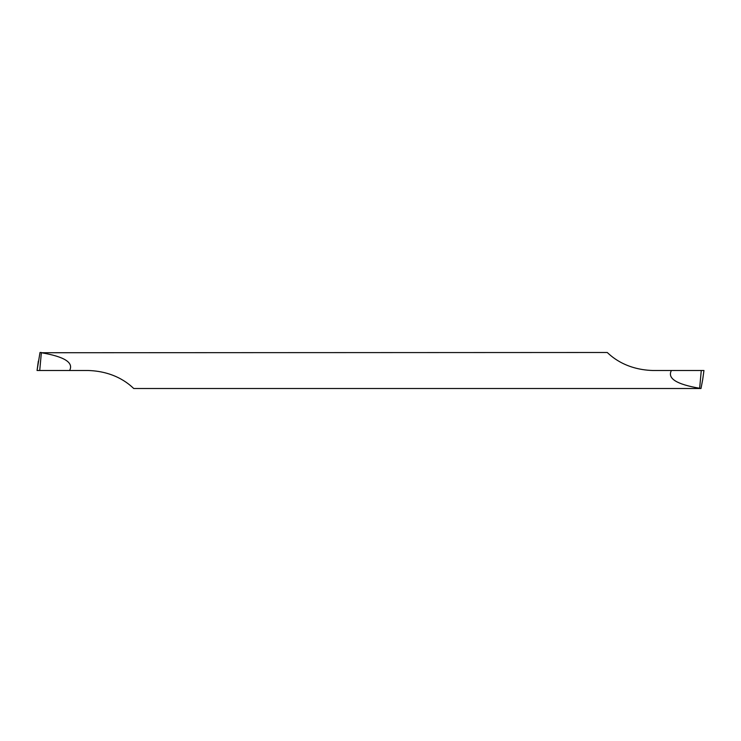 <?xml version="1.0" encoding="UTF-8"?>
<svg xmlns="http://www.w3.org/2000/svg" width="741" height="741" viewBox="0 0 741 741"><rect width="100%" height="100%" fill="white"/><g stroke="black" fill="none" stroke-linecap="round" stroke-linejoin="round"><path stroke-width="1.11" d="M702.672 379.707L700.995 388.506L133.751 388.506C131.352 386.469 117.226 371.371 88.17 370.5L69.598 370.5C73.841 362.571 64.43 356.653 41.357 352.735L607.25 352.494C609.648 354.531 623.774 369.629 652.83 370.5L671.402 370.5C667.159 378.429 676.57 384.347 699.643 388.265L699.661 388.506M699.643 388.265L701.273 370.5L703.95 370.5L702.616 380.077M671.402 370.5L701.273 370.5M41.357 352.735L39.727 370.5L37.059 370.5L40.005 352.494L41.339 352.494M37.059 370.5L38.347 361.108M69.598 370.5L39.727 370.5M702.653 379.892L703.95 370.5"/></g></svg>
